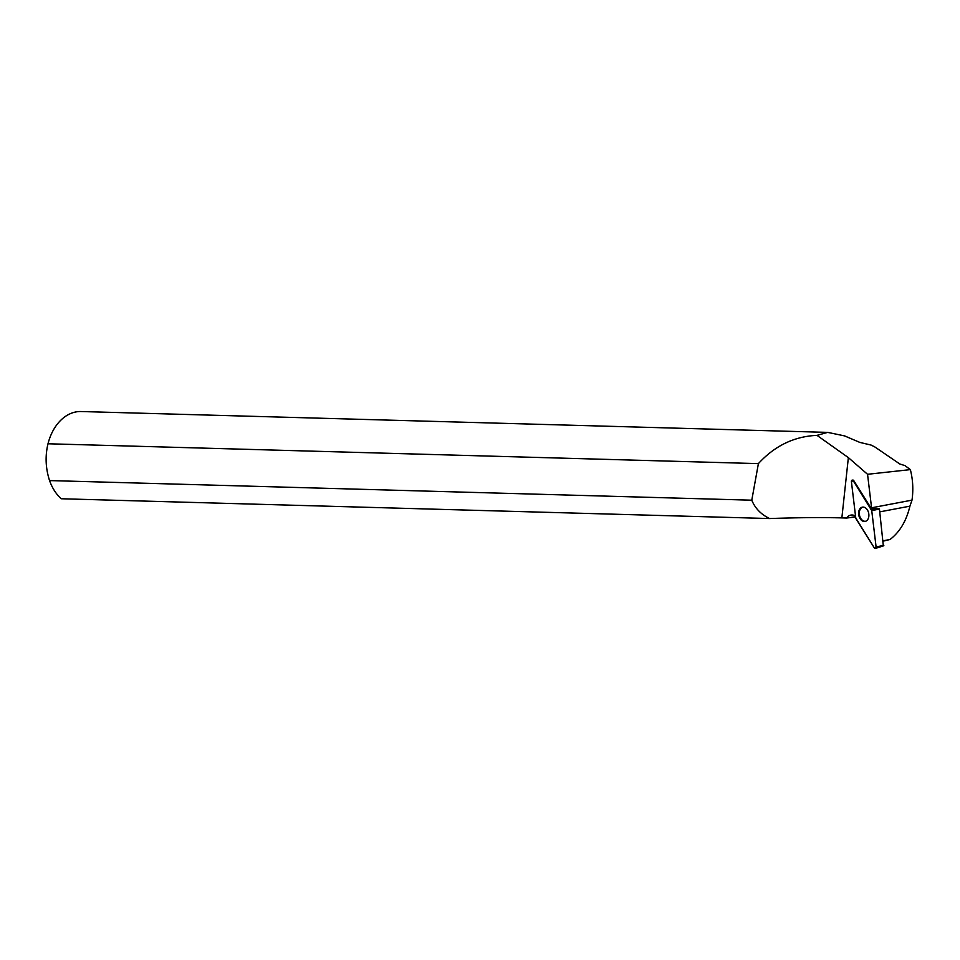 <?xml version="1.0" encoding="UTF-8"?>
<svg xmlns="http://www.w3.org/2000/svg" width="960" height="960" viewBox="0 0 960 960"><rect width="100%" height="100%" fill="white"/><g stroke="black" fill="none" stroke-linecap="round" stroke-linejoin="round"><path stroke-width="1.44" d="M852.264 480.12A1.5 1.044 -100.7 0 0 851.412 481.656L855.768 517.968A1.5 1.044 -100.7 0 0 856.056 518.82L874.284 547.872A1.5 1.044 -100.7 0 0 876.096 546.936L871.74 510.624A1.5 1.044 -100.7 0 0 871.452 509.772L853.212 480.708A1.5 1.044 -100.7 0 0 852.264 480.12L852.888 480.072A1.428 0.996 -100.7 0 1 853.788 480.636L871.38 508.68L879.408 508.788L883.308 545.64M866.1 521.1A7.272 5.052 -100.7 0 0 868.608 512.856A7.272 5.052 -100.7 0 0 862.74 507.096A7.272 5.052 -100.7 0 0 861.408 507.492A7.272 5.052 -100.7 0 0 859.02 516.204A7.272 5.052 -100.7 0 0 865.44 521.364A7.272 5.052 -100.7 0 0 866.1 521.1M883.344 541.104L890.04 539.484L883.296 540.768M845.364 436.368A47.28 33.72 -88.4 0 0 844.536 435.888L859.8 442.392L871.152 445.092L875.004 447.06L899.796 463.98L904.992 465.624L910.356 469.62C912.912 479.592 913.464 489.768 912 500.136L909.912 506.16L879.84 511.86M890.04 539.484C899.796 532.008 906.42 520.896 909.912 506.16M844.536 435.888L827.7 432.384L81.096 411.528A47.28 33.72 91.6 0 0 48 443.772L758.4 463.62L751.776 500.196C755.148 508.368 761.1 514.488 769.62 518.544C797.448 517.584 821.532 517.368 841.86 517.896L846.588 518.028A12.108 8.412 79.3 0 1 850.824 515.1A12.108 8.412 79.3 0 1 855.54 516.072M827.7 432.384L816.996 435.36C794.244 436.38 774.708 445.8 758.4 463.62M871.38 508.68A12.108 8.412 79.3 0 1 871.572 507.804L867.552 474.288L910.356 469.62M816.996 435.36L848.364 457.62L867.552 474.288M751.776 500.196L49.548 480.576A47.28 33.72 91.6 0 0 61.212 498.756L769.62 518.544M49.548 480.576C45.576 468.216 45.06 455.952 48 443.772M865.908 521.184L865.968 521.16A7.176 4.98 79.3 0 1 865.908 521.184A7.176 4.98 79.3 0 1 859.476 515.112A7.176 4.98 79.3 0 1 863.232 507.096A7.176 4.98 79.3 0 1 863.304 507.096L863.232 507.096M855.636 516.96L846.588 518.028M912 500.136L871.572 507.804M871.74 510.624L853.224 480.72L851.412 481.656L855.768 517.968L874.284 547.872L876.096 546.924L871.74 510.624L879.504 509.04M876.096 546.936L883.848 545.352M871.452 509.772L879.408 508.788M841.86 517.896L848.364 457.62M855.6 516.6L850.536 517.56M883.644 545.808L875.412 548.436"/></g></svg>
